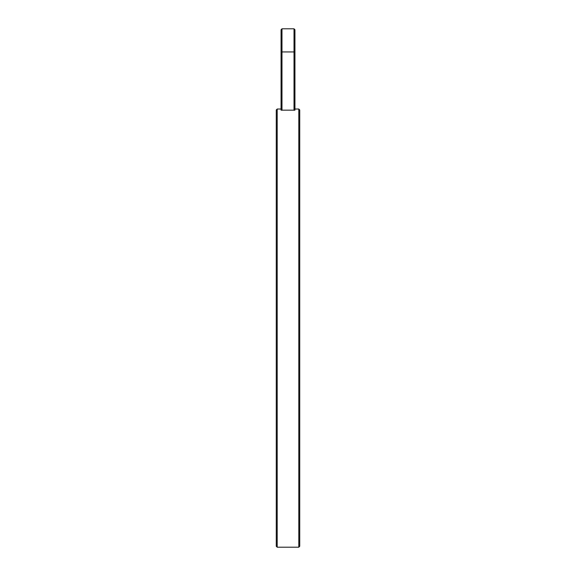<?xml version="1.0" encoding="UTF-8"?>
<svg xmlns="http://www.w3.org/2000/svg" width="576" height="576" viewBox="0 0 576 576"><rect width="100%" height="100%" fill="white"/><g stroke="black" fill="none" stroke-linecap="round" stroke-linejoin="round"><path stroke-width="0.86" d="M276.271 546.271L276.271 109.951L277.2 109.03L277.2 547.2L276.271 546.271M298.8 109.03L299.729 109.951L299.729 546.271L298.8 547.2L298.8 109.03L294.941 109.03M294.019 110.254L294.019 28.8L294.941 29.729L294.941 110.16L281.059 110.16L281.059 29.729L281.981 28.8L281.981 110.254M294.019 28.8L281.981 28.8M294.941 51.941L281.059 51.941M298.8 547.2L277.2 547.2M281.059 109.03L277.2 109.03"/></g></svg>

